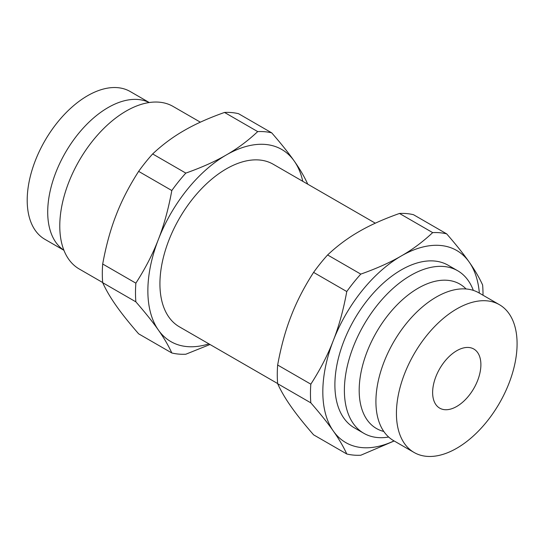 <?xml version="1.0" encoding="UTF-8"?>
<svg xmlns="http://www.w3.org/2000/svg" width="544" height="544" viewBox="0 0 544 544"><rect width="100%" height="100%" fill="white"/><g stroke="black" fill="none" stroke-linecap="round" stroke-linejoin="round"><path stroke-width="0.82" d="M375.312 223.19L273.217 164.247A93.854 54.189 120 0 0 179.364 218.436A93.854 54.189 120 0 0 179.364 326.808L277.644 383.547M302.777 181.315A110.915 64.036 120 0 0 294.216 161.031A110.915 64.036 120 0 0 226.29 154.965A110.915 64.036 120 0 0 158.372 239.462A110.915 64.036 120 0 0 158.372 330.024A110.915 64.036 120 0 0 208.923 343.869M479.352 293.107A110.915 64.036 120 0 0 469.18 262.045C463.678 254.17 456.178 244.78 446.678 233.866L413.501 214.71A122.012 70.441 120 0 0 399.493 213.459C383.568 219.103 370.076 225.148 359.02 231.594C347.854 237.973 337.382 245.766 327.61 254.959L360.788 274.115C376.713 268.471 390.198 262.426 401.254 255.979A110.915 64.036 120 0 0 333.329 340.476A110.915 64.036 120 0 0 333.329 431.038A110.915 64.036 120 0 0 394.033 440.892M102.68 282.533L79.22 268.988A93.854 54.189 -60 0 1 79.213 160.616A93.854 54.189 -60 0 1 173.067 106.427L200.348 122.176M473.321 290.38A93.854 54.189 120 0 0 457.674 270.742L448.181 265.261A93.854 54.189 120 0 0 354.328 319.45A93.854 54.189 120 0 0 354.328 427.822L363.82 433.296A93.854 54.189 120 0 0 388.654 437.036M457.674 270.742A93.854 54.189 120 0 0 363.82 324.924A93.854 54.189 120 0 0 363.82 433.296M135.871 301.845L102.694 282.69C106.046 290.054 110.527 297.704 116.137 305.64C121.638 313.514 129.139 322.905 138.638 333.826L171.816 352.974C168.463 345.61 163.982 337.96 158.372 330.024C152.871 322.157 145.37 312.759 135.871 301.845A122.012 70.441 -60 0 1 135.871 283.166C145.37 268.382 152.871 253.81 158.372 239.462C163.982 225.175 168.463 208.862 171.816 190.529A122.012 70.441 -60 0 1 185.824 173.101C201.749 167.457 215.24 161.412 226.29 154.965C237.463 148.58 247.935 140.794 257.706 131.6A122.012 70.441 -60 0 1 271.714 132.852C281.221 143.766 288.721 153.156 294.216 161.031C299.832 168.966 304.314 176.616 307.659 183.981A122.012 70.441 -60 0 1 307.673 184.137M149.253 102.53L130.193 91.521A85.32 49.259 120 0 0 44.873 140.787A85.32 49.259 120 0 0 44.873 239.306L63.934 250.308M149.172 102.544A85.32 49.259 120 0 0 65.382 152.626A85.32 49.259 120 0 0 63.9 250.233M482.997 295.215A122.012 70.441 -60 0 0 482.623 284.995C479.271 277.63 474.79 269.98 469.18 262.045A110.915 64.036 120 0 0 401.254 255.979C412.427 249.594 422.892 241.808 432.67 232.614L399.493 213.459M456.756 448.249A85.32 49.259 -60 0 1 414.1 452.479A85.32 49.259 -60 0 1 414.1 353.954A85.32 49.259 -60 0 1 499.419 304.694A85.32 49.259 -60 0 1 512.496 373.062A85.32 49.259 -60 0 1 456.756 448.249M456.756 406.45A34.129 19.706 -60 0 1 439.695 408.143A34.129 19.706 -60 0 1 439.695 368.737A34.129 19.706 -60 0 1 473.824 349.03A34.129 19.706 -60 0 1 479.053 376.38A34.129 19.706 -60 0 1 456.756 406.45M414.1 452.479L393.584 440.633A85.32 49.259 -60 0 1 393.584 342.115A85.32 49.259 -60 0 1 478.904 292.856L499.419 304.694M466.072 288.966A83.382 48.144 120 0 0 376.455 332.221A83.382 48.144 120 0 0 383.806 431.467M310.835 402.859L277.658 383.704A122.012 70.441 -60 0 1 277.658 365.024C281.003 346.684 285.484 330.378 291.101 316.091C296.596 301.736 304.096 287.171 313.596 272.388L346.773 291.543C343.427 309.876 338.946 326.189 333.329 340.476C327.835 354.824 320.334 369.396 310.835 384.173A122.012 70.441 120 0 0 310.835 402.859C320.334 413.773 327.835 423.164 333.329 431.038C338.946 438.974 343.427 446.624 346.773 453.988A122.012 70.441 120 0 0 360.788 455.24L394.189 440.98M277.658 365.024L310.835 384.173M346.773 453.988L313.596 434.833C304.096 423.919 296.596 414.528 291.101 406.654C285.484 398.718 281.003 391.068 277.658 383.704M257.706 131.6L224.529 112.445A122.012 70.441 -60 0 1 238.544 113.696L271.714 132.852M185.824 173.101L152.646 153.945C162.418 144.752 172.89 136.966 184.062 130.58C195.119 124.134 208.604 118.089 224.529 112.445M171.816 190.529L138.638 171.374C129.139 186.157 121.638 200.722 116.137 215.077C110.527 229.364 106.046 245.677 102.694 264.01L135.871 283.166M171.816 352.974A122.012 70.441 120 0 0 185.824 354.226L210.004 344.495M152.646 153.945A122.012 70.441 120 0 0 138.638 171.374M102.694 264.01A122.012 70.441 120 0 0 102.694 282.69M432.67 232.614A122.012 70.441 -60 0 1 446.678 233.866M346.773 291.543A122.012 70.441 -60 0 1 360.788 274.115M313.596 272.388A122.012 70.441 -60 0 1 327.61 254.959"/></g></svg>
